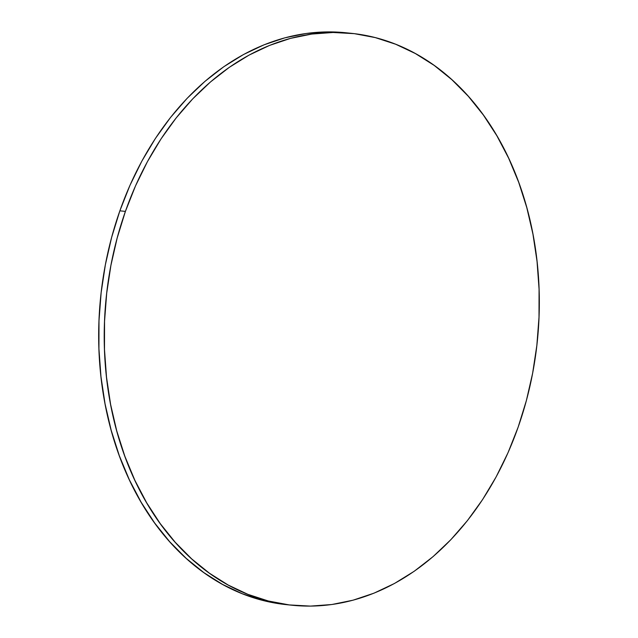 <?xml version="1.0" encoding="UTF-8"?>
<svg xmlns="http://www.w3.org/2000/svg" width="638" height="638" viewBox="0 0 638 638"><rect width="100%" height="100%" fill="white"/><g stroke="black" fill="none" stroke-linecap="round" stroke-linejoin="round"><path stroke-width="0.96" d="M125.407 211.401A287.491 216.641 -84 0 1 351.61 33.351A287.491 216.641 -84 0 1 518.136 427.173A287.491 216.641 -84 0 1 291.941 605.223A287.491 216.641 -84 0 1 125.407 211.401L119.864 210.827L125.407 211.401L135.527 185.873L147.442 161.629L161.031 138.909L176.176 117.918L192.716 98.866L210.5 81.943L229.353 67.301L249.099 55.083L269.547 45.418L290.497 38.384L311.743 34.061L333.092 32.482L354.329 33.662L375.256 37.594L395.664 44.237L415.362 53.536L434.159 65.387L451.871 79.686L468.332 96.298L483.381 115.047L496.874 135.774L508.685 158.264L518.694 182.301L526.805 207.661L532.937 234.09L537.036 261.349L539.07 289.158L539.006 317.261L536.853 345.389L532.626 373.254L526.366 400.608L518.136 427.173L508.023 452.701L496.109 476.945L482.519 499.674L467.375 520.664L450.835 539.708L433.05 556.639L414.198 571.281L394.451 583.491L374.004 593.165L353.053 600.191L331.808 604.521L310.459 606.1L289.221 604.92L268.295 600.988L247.887 594.337L228.189 585.046L209.392 573.187L191.679 558.888L175.219 542.284L160.17 523.527L146.676 502.808L134.865 480.318L124.857 456.282L116.746 430.921L110.613 404.484L106.514 377.233L104.48 349.417L104.544 321.313L106.698 293.193L110.924 265.32L117.185 237.974L125.407 211.401M351.61 33.351L346.059 32.777A287.491 216.641 96 0 0 119.864 210.827A287.491 216.641 96 0 0 286.39 604.649A287.491 216.641 96 0 0 289.173 604.912M283.671 604.338L262.744 600.406L242.336 593.763L222.638 584.464L203.841 572.613L186.129 558.314L169.668 541.702L154.619 522.953L141.126 502.226L129.315 479.736L119.306 455.699L111.195 430.339L105.063 403.91L100.963 376.651L98.93 348.842L98.994 320.739L101.147 292.611L105.374 264.746L111.634 237.392L119.864 210.827L129.977 185.299L141.891 161.055L155.481 138.326L170.625 117.336L187.165 98.292L204.95 81.361L223.802 66.719L243.549 54.509L263.996 44.835L284.947 37.809L306.192 33.479L327.541 31.9L346.171 32.785M291.941 605.223L286.39 604.649"/></g></svg>
